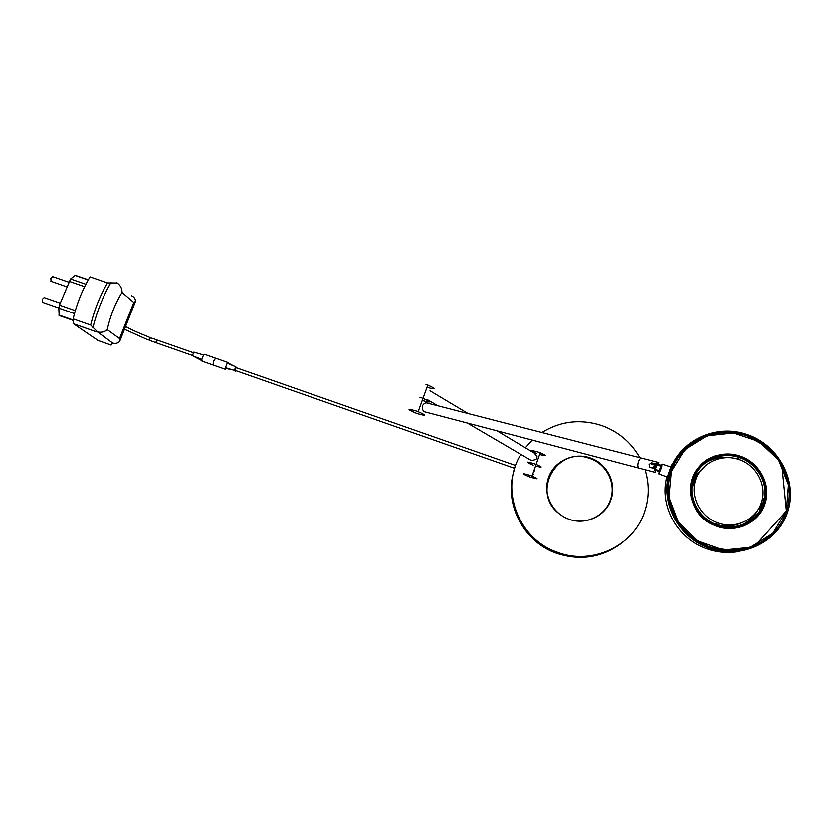 <?xml version="1.0" encoding="UTF-8"?>
<svg xmlns="http://www.w3.org/2000/svg" width="832" height="832" viewBox="0 0 832 832"><rect width="100%" height="100%" fill="white"/><g stroke="black" fill="none" stroke-linecap="round" stroke-linejoin="round"><path stroke-width="1.25" d="M654.472 468.302L655.387 465.681L654.358 468.312M655.169 465.951L654.077 465.15L655.387 465.681M652.954 464.755C649.584 463.143 650.239 463.018 654.898 464.37L654.482 464.755L655.678 465.41L654.732 468.27M654.857 468.239L655.678 465.41M655.668 467.792L655.866 465.234M655.148 464.994L656.198 466.981L653.973 468.281L649.709 467.199M658.091 470.35L659.225 470.746L660.764 466.17L656.833 464.818L655.512 468.853M655.418 470.08L654.784 469.862L655.429 469.945M660.764 466.17L659.225 470.746M658.445 471.432L660.265 470.798L659.474 470.517M660.265 470.798L661.804 466.201L661.024 465.93M513.926 471.016C503.724 503.37 523.245 541.819 556.494 553.28C581.006 561.278 603.294 557.461 623.345 541.83M565.802 517.91L568.079 518.887C584.667 525.72 605.207 516.402 610.49 499.626C616.46 483.257 606.247 463.476 589.378 458.328C557.294 446.066 531.19 491.795 558.376 513.084M611.01 499.45C617.042 482.903 606.715 462.914 589.67 457.714C573.186 452.192 554.164 461.292 548.579 477.37C542.755 493.366 551.782 512.699 568.152 518.918C584.906 525.824 605.675 516.412 611.01 499.45M520.874 454.366C499.439 488.342 517.733 538.918 557.326 552.24C591.843 565.698 634.005 545.99 644.8 511.274C649.293 497.484 649.376 483.621 645.039 469.695M639.85 457.662C631.114 442.322 618.446 431.621 601.848 425.568C580.59 418.704 560.602 421.013 541.902 432.494M532.262 440.076L525.346 447.751M530.015 477.017L528.372 476.424C521.061 473.2 521.726 472.888 530.379 475.478L532.043 476.081C539.334 479.305 538.658 479.617 530.015 477.017M535.569 465.982C542.859 467.948 543.046 467.428 536.12 464.402L534.456 463.798L536.12 464.402L532.043 476.081M534.238 469.789L534.882 470.964M533.728 474.25L532.501 474.77M669.833 470.933C679.328 440.565 715.884 423.301 747.094 434.502C778.71 444.891 798.065 481.177 787.686 511.94C777.785 542.859 740.459 559.957 708.854 548.111C677.362 537.264 659.152 500.562 669.833 470.933M670.405 466.794L681.2 451.214M739.222 551.47C728.083 553.457 717.122 552.521 706.337 548.652C676.967 538.46 658.986 505.294 666.806 476.861M694.19 474.334L695.146 472.805M704.725 463.268C711.474 458.91 718.962 456.997 727.189 457.527M757.89 509.964C754.031 517.015 748.342 522.153 740.823 525.377M727.168 528.112L725.286 528.081M692.39 478.66L693.098 477.194M693.649 479.128C699.254 461.022 721.136 450.767 739.658 457.59C758.326 463.871 769.558 485.337 763.402 503.402C757.526 521.56 735.675 531.648 717.028 524.826C698.339 518.554 687.336 496.808 693.649 479.128M759.533 508.82L762.923 503.402C763.734 500.25 763.797 498.638 763.1 498.555M692.536 478.754C698.318 460.065 720.897 449.478 740.022 456.508C759.283 462.998 770.879 485.15 764.535 503.797C758.472 522.548 735.914 532.958 716.664 525.907C697.372 519.438 686.015 496.985 692.536 478.754M742.487 526.063C733.886 529.069 725.182 529.048 716.394 526.022C697.122 519.553 685.786 497.13 692.297 478.92C694.72 471.838 698.953 466.066 704.995 461.583M737.724 457.6L738.941 458.047M687.118 447.054C695.999 439.358 706.399 434.689 718.307 433.025M775.57 530.473C767.738 539.51 757.931 545.636 746.148 548.839M671.018 471.338C680.347 441.501 716.331 424.601 746.938 435.729C777.795 446.004 796.609 481.468 786.469 511.503C776.797 541.705 740.397 558.47 709.478 547.019C678.517 536.505 660.525 500.458 671.018 471.338M762.923 503.402L761.696 502.975L762.507 498.326M759.73 508.893L758.919 508.612L761.696 502.975M758.732 508.581L759.772 508.872M692.255 485.066L695.396 475.374M662.314 464.162L670.8 466.918L667.337 477.048M659.194 471.692L658.819 473.949L661.17 468.385L662.106 464.09L661.19 465.993M761.457 502.476C767.343 485.586 756.579 465.182 739.024 459.503C721.542 453.326 701.324 462.717 695.718 479.606C689.842 496.402 700.055 516.714 717.694 522.881C735.238 529.568 756.257 519.771 761.457 502.476M706.212 464.755L695.864 475.592M714.584 523.848L714.979 524.004C723.611 526.937 732.035 526.718 740.282 523.338M696.498 475.81L692.983 485.67M692.255 485.014L695.292 475.394M641.368 458.058L427.523 403.104C425.63 402.418 423.935 403.291 422.448 405.746C422.022 408.533 422.656 410.53 424.341 411.726L425.1 411.934M638.414 461.76C639.569 458.838 640.806 457.673 642.148 458.255C640.806 457.673 639.569 458.838 638.414 461.76C637.53 464.818 637.655 466.908 638.778 468.052C637.655 466.908 637.53 464.818 638.414 461.76M639.527 468.25L638.778 468.052L639.527 468.25M417.331 413.598L415.501 412.922C406.588 408.949 406.848 408.314 416.281 410.998L418.142 411.674C427.045 415.657 426.774 416.302 417.331 413.598M422.209 400.452C431.579 403.052 431.829 402.345 422.978 398.32L421.127 397.654L422.978 398.32L418.142 411.674M658.57 471.089L655.606 468.884L649.802 467.303L649.095 464.526L651.342 462.727L657.166 464.298L659.63 465.774M654.493 470.038L655.387 470.278M654.555 465.379L652.964 467.958M515.102 466.71L514.582 468.302L515.102 466.71M515.57 465.452L236.049 367.65L235.082 370.396M236.569 367.838L235.768 366.787L234.385 370.406L235.269 371.228L235.529 370.552M234.385 370.406L225.441 367.702L225.545 369.377L213.148 365.03L213.689 360.942L215.717 358.197M235.768 366.787L227.167 363.22L228.197 362.596L228.374 363.168M227.167 363.22L225.441 367.702M68.713 282.162L52.686 276.609L50.866 278.273L51.054 281.33M60.226 303.191L44.19 297.586L42.349 299.302L42.515 302.318M88.296 279.791L75.265 275.298L70.574 278.959L59.457 305.115L58.812 308.11L59.176 315.505M97.718 332.051L90.688 325.042C94.474 309.494 100.079 295.454 107.515 282.911L117.26 282.984C120.578 285.532 122.158 288.683 122.013 292.438L133.817 302.515L135.502 301.382L119.642 341.463C117.707 343.366 115.367 343.897 112.632 343.065L97.718 332.051C101.816 332.675 104.988 331.864 107.224 329.628C110.365 315.765 115.294 303.368 122.013 292.438M107.224 329.628L119.548 338.572L119.642 341.463M131.456 295.693C134.025 296.847 135.377 298.74 135.502 301.382M117.26 282.984L116.553 282.786M107.515 282.911L90.033 276.879C82.503 289.359 76.877 303.358 73.164 318.885L73.549 323.794L98.03 340.496L111.155 345.124L112.632 343.065M201.77 360.61L192.442 355.711L193.835 352.123L203.549 354.962L204.61 354.338M202.218 361.202L201.822 359.424L192.442 355.711M203.549 354.962L201.822 359.424M227.958 362.513L215.862 358.28C213.99 359.57 213.106 361.837 213.2 365.05L213.45 365.134M497.026 430.82L534.258 453.076L537.004 456.518L536.838 458.089L535.985 459.43L531.565 460.626L530.358 459.919M425.963 384.342L427.814 385.018C436.634 389.085 436.353 389.844 426.982 387.306M419.869 397.228L421.127 397.654M539.594 454.449C546.894 456.373 547.092 455.801 540.186 452.754L538.522 452.15C529.87 449.654 529.162 450.05 536.432 453.346M534.456 463.798C525.803 461.261 525.117 461.614 532.407 464.87L533.187 465.161M658.819 470.86C657.634 471.869 656.937 471.39 656.75 469.435M658.289 464.838C659.391 463.871 660.078 464.256 660.348 466.024M655.606 468.884L655.398 472.42L654.534 468.541M656.084 463.944L658.778 462.53L657.166 464.298M119.548 338.572L133.817 302.515M70.574 278.959L85.862 284.253M88.202 279.958L74.88 275.361M58.906 315.006L72.966 319.946M74.495 313.602L58.812 308.11M59.457 305.115L75.327 310.669M84.635 286.686L69.066 281.289M90.688 325.042L73.164 318.885M96.907 332.03L73.611 323.846M193.575 352.789L156.884 339.955L155.802 342.628L151.122 340.922C149.427 340.371 148.949 339.633 149.708 338.707C150.498 338.094 150.062 337.459 148.398 336.804C138.965 333.133 131.446 329.753 125.83 326.654M155.917 342.67L192.525 355.493M786.469 511.056C796.723 481.364 777.712 445.744 747.042 435.906L747.042 435.906C716.477 425.162 681.231 441.532 671.351 471.006C661.003 500.313 678.725 535.985 709.696 546.884L709.696 546.884C740.47 558.678 777.442 541.455 786.469 511.056M786.406 511.025L788.466 484.806L778.627 460.013L758.982 441.522L733.45 432.91L707.065 435.76L684.923 449.467L671.31 471.39L668.918 497.307L678.309 522.163L697.746 541.018L723.445 550.046L750.256 547.331L772.772 533.385L786.406 511.025M689.302 445.432C674.222 458.13 667.212 474.417 668.273 494.302M693.555 538.564L709.446 546.967C726.794 552.822 743.382 551.647 759.242 543.473M689.177 445.64L678.08 457.579M709.561 546.926C720.356 550.711 731.307 551.543 742.394 549.442M691.465 481.218L691.122 497.536M702.967 518.118L717.673 526.604M719.066 455.218C684.237 460.814 680.846 513.51 714.99 525.543L714.99 525.543C730.35 530.941 743.902 528.403 755.643 517.941M765.014 503.662C771.732 484.463 758.898 461.302 738.722 455.666C719.69 449.779 698.36 460.221 692.307 478.369C686.005 496.434 696.446 518.305 715.146 525.689C734.781 534.092 759.148 523.349 765.014 503.662M765.107 503.682L766.449 487.105C763.506 475.883 757.297 466.721 747.843 459.618C737.152 454.584 726.159 453.346 714.865 455.905C704.465 460.741 696.894 468.291 692.162 478.566L690.674 495.03C693.493 506.241 699.608 515.466 709.03 522.683C719.742 527.852 730.818 529.162 742.248 526.625C752.773 521.737 760.396 514.093 765.107 503.682M589.378 458.328L589.67 457.714M557.326 552.24L556.494 553.28M706.337 548.652L708.854 548.111M739.658 457.59L737.464 459.004M658.819 473.949L667.41 477.079M714.979 524.004L717.694 522.881M693.202 485.753L692.203 485.41M655.398 472.42L424.341 411.726M658.008 462.332L642.148 458.255M514.582 468.302L234.988 370.365M231.67 369.585L225.358 368.441M227.583 362.721L233.75 365.955M50.877 281.268L66.841 286.811M42.359 302.255L58.812 308.017M92.851 327.756C97.126 311.022 103.178 295.911 111.02 282.433M59.051 315.463L72.914 320.33M73.549 323.794L97.032 332.051M149.958 338.801C149.157 337.418 151.434 337.792 156.759 339.914M124.748 329.389L146.796 339.31C149.074 340.298 150.072 340.215 149.812 339.071M201.968 361.109L213.2 365.05M204.63 354.359L215.55 358.176M430.009 390.759L468.083 413.525M426.847 399.298L437.871 405.756M467.366 423.03L531.565 460.626M422.978 398.32L427.814 385.018M536.12 464.402L540.186 452.754M747.042 435.906L765.96 446.316L774.831 454.948L781.862 465.234L786.427 511.025L755.321 545.397L743.423 549.234L731.12 550.534L709.446 546.967M706.42 545.792L709.394 546.946M714.99 525.543L715.146 525.689C696.436 518.367 685.932 496.434 692.255 478.338C698.308 460.158 719.732 449.686 738.722 455.666L738.452 455.998"/></g></svg>
